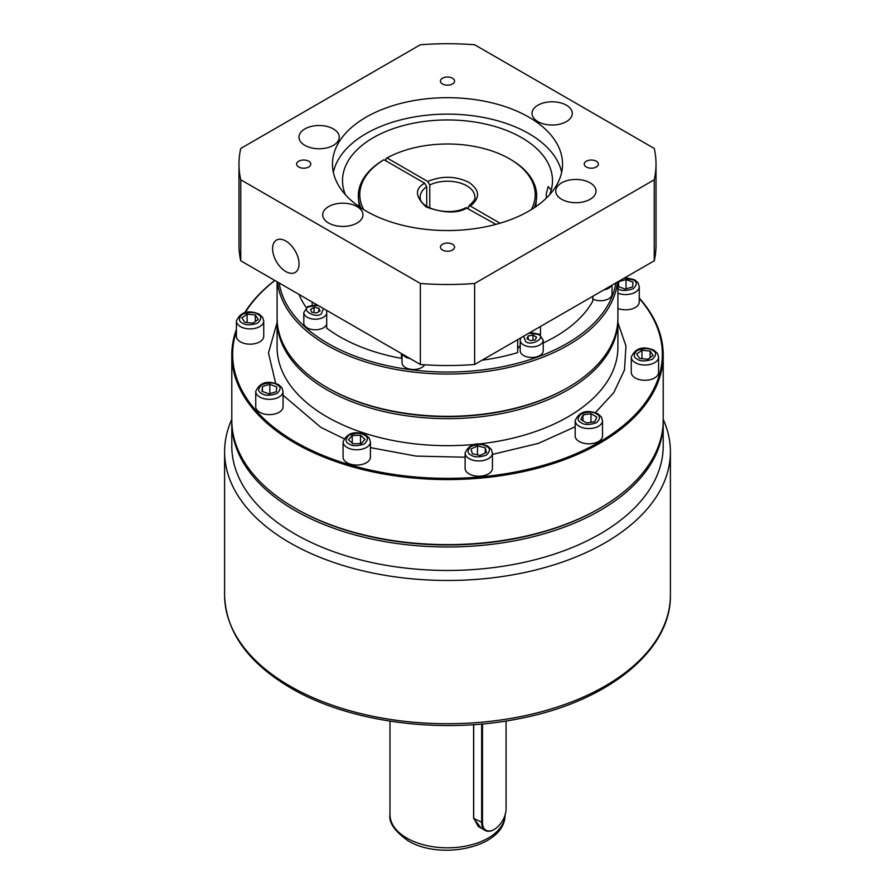 <?xml version="1.0" encoding="UTF-8"?>
<svg xmlns="http://www.w3.org/2000/svg" width="895" height="895" viewBox="0 0 895 895"><rect width="100%" height="100%" fill="white"/><g stroke="black" fill="none" stroke-linecap="round" stroke-linejoin="round"><path stroke-width="1.34" d="M617.908 322.625L625.952 345.951L624.497 369.915L613.769 392.67L595.354 412.617M575.183 426.792L538.387 443.394L492.429 454.392M465.109 457.2L416.007 456.092L370.418 447.623M343.937 438.651L320.902 427.418L283.055 395.21M468.286 208.401L468.823 205.951L470.322 206.063L500.025 223.213M639.265 298.013A215.706 124.539 180 0 1 663.206 355.035L663.206 420.091A215.706 124.539 180 0 1 600.03 508.147A215.706 124.539 180 0 1 294.97 508.147L295.988 508.729A214.274 123.711 0 0 0 599.012 508.729A214.274 123.711 180 0 1 295.988 508.729L294.97 508.147A215.706 124.539 180 0 1 231.794 420.091L231.794 355.035A215.706 124.539 180 0 1 236.403 329.405M663.206 355.035A215.706 124.539 180 0 1 530.053 470.099A215.706 124.539 180 0 1 294.97 443.103A215.706 124.539 180 0 1 231.794 355.035M639.265 298.404A214.845 124.036 180 0 1 573.482 454.805A214.845 124.036 180 0 1 295.585 442.04A214.845 124.036 180 0 1 236.403 331.239M602.503 435.932A13.66 7.887 180 0 1 594.067 443.226A13.66 7.887 180 0 1 579.188 441.515A13.66 7.887 180 0 1 575.183 435.932L575.183 420.672A13.66 7.887 180 0 0 579.188 426.244A13.66 7.887 180 0 0 594.067 427.955A13.66 7.887 180 0 0 602.503 420.672L602.503 435.932M658.597 372.387A13.66 7.887 180 0 1 650.162 379.67A13.66 7.887 180 0 1 635.271 377.958A13.66 7.887 180 0 1 631.266 372.387L631.266 357.116A13.66 7.887 180 0 0 635.271 362.699A13.66 7.887 180 0 0 650.162 364.41A13.66 7.887 180 0 0 658.597 357.116L658.597 372.387M625.191 277.573L634.667 279.777L638.124 282.932L639.265 286.668L639.265 301.939A13.66 7.887 180 0 1 631.993 308.909A13.66 7.887 180 0 1 617.908 308.451M263.734 336.274A13.66 7.887 180 0 1 255.299 343.568A13.66 7.887 180 0 1 240.408 341.856A13.66 7.887 180 0 1 236.403 336.274L236.403 321.014A13.66 7.887 180 0 0 240.408 326.585A13.66 7.887 180 0 0 255.299 328.297A13.66 7.887 180 0 0 263.734 321.014L263.734 336.274M283.055 406.722A13.66 7.887 180 0 1 274.62 414.016A13.66 7.887 180 0 1 259.74 412.304A13.66 7.887 180 0 1 255.735 406.722L255.735 391.462A13.66 7.887 180 0 0 259.74 397.033A13.66 7.887 180 0 0 274.62 398.745A13.66 7.887 180 0 0 283.055 391.462L283.055 406.722M370.418 457.155A13.66 7.887 180 0 1 361.983 464.449A13.66 7.887 180 0 1 347.092 462.737A13.66 7.887 180 0 1 343.087 457.155L343.087 441.895A13.66 7.887 180 0 0 347.092 447.466A13.66 7.887 180 0 0 361.983 449.178A13.66 7.887 180 0 0 370.418 441.895L370.418 457.155M492.429 468.32A13.66 7.887 180 0 1 483.994 475.603A13.66 7.887 180 0 1 469.114 473.891A13.66 7.887 180 0 1 465.109 468.32L465.109 453.049A13.66 7.887 180 0 0 469.114 458.632A13.66 7.887 180 0 0 483.994 460.343A13.66 7.887 180 0 0 492.429 453.049L492.429 468.32M617.897 319.101A170.408 98.383 180 0 1 617.908 320.276A170.408 98.383 180 0 1 512.712 411.174A170.408 98.383 180 0 1 326.999 389.851A170.408 98.383 180 0 1 277.092 320.276A170.408 98.383 180 0 1 277.103 319.101M617.908 281.78L617.908 317.926A170.408 98.383 180 0 1 568.001 387.501L566.982 388.083A168.976 97.555 180 0 1 328.017 388.083L326.999 387.501A170.408 98.383 180 0 1 277.092 317.926L277.092 281.78M568.001 387.501A170.408 98.383 180 0 1 326.999 387.501L328.017 388.083M617.561 281.981A170.408 98.383 180 0 1 507.622 367.722A170.408 98.383 180 0 1 326.999 345.235A170.408 98.383 180 0 1 277.439 281.981M615.827 282.977A168.976 97.555 180 0 1 505.306 366.156A168.976 97.555 180 0 1 328.017 343.467A168.976 97.555 180 0 1 279.173 282.977M612.035 285.169L612.035 294.075A11.501 6.645 180 0 1 605.199 300.149A11.501 6.645 180 0 1 592.814 298.997M326.709 323.979A11.501 6.645 180 0 1 319 329.405A11.501 6.645 180 0 1 307.164 327.805A11.501 6.645 180 0 1 303.797 323.106L303.797 312.545A11.501 6.645 180 0 0 307.164 317.244A11.501 6.645 180 0 0 323.431 317.244A11.501 6.645 180 0 0 326.709 313.407M424.566 364.791A11.501 6.645 180 0 1 405.435 367.532A11.501 6.645 180 0 1 402.068 362.844L402.068 353.928M326.709 310.42L326.709 328.163A152.43 88.012 180 0 0 401.441 358.38L401.441 353.57M543.22 350.818A11.501 6.645 180 0 1 536.127 356.948A11.501 6.645 180 0 1 523.586 355.505A11.501 6.645 180 0 1 520.219 350.818L520.219 340.245A11.501 6.645 180 0 0 523.586 344.944A11.501 6.645 180 0 0 536.127 346.376A11.501 6.645 180 0 0 543.22 340.245L543.22 350.818M426.714 206.309L426.714 186.753L424.678 183.229L383.966 159.724L382.948 160.306A89.164 51.474 180 0 0 358.336 195.815A89.164 51.474 180 0 0 360.774 207.752M531.294 209.62A87.721 50.646 0 0 0 509.535 158.829A87.721 50.646 0 0 0 387.02 157.956L427.72 181.461L429.768 184.985L429.768 207.964M358.336 195.815L359.108 206.622M510.542 159.422L509.535 158.829A87.721 50.646 0 0 0 509.523 158.829L510.542 159.422A89.164 51.474 180 0 1 536.664 195.815A89.164 51.474 180 0 1 534.225 207.752M386.002 160.899L386.002 158.549L387.02 157.956M244.693 312.612A215.706 124.539 180 0 1 274.776 280.437M245.264 312.467A214.845 124.036 180 0 1 274.866 280.493M275.649 383.317L268.478 352.887L277.092 322.625M582.969 414.933L590.991 413.691L596.864 417.081L594.716 421.713L586.695 422.955L580.821 419.565L582.969 414.933L582.969 420.807M636.725 354.017L641.95 350.292L650.15 351.041L653.126 355.516L647.902 359.242L639.701 358.492L636.725 354.017M618.21 286.501L618.646 281.712L626.041 279.542L633 282.149L632.564 286.937L625.169 289.107L618.21 286.501M258.275 319.414L253.05 323.14L244.85 322.39L241.874 317.915L247.098 314.19L255.299 314.939L258.275 319.414M276.79 386.931L276.354 391.719L268.959 393.901L262 391.283L262.436 386.506L269.831 384.324L276.79 386.931M360.517 435.272L365.048 439.3L361.278 443.562L352.977 443.819L348.457 439.792L352.227 435.529L360.517 435.272L360.517 443.584M477.471 445.967L485.224 447.69L486.522 452.422L480.067 455.443L472.314 453.72L471.016 448.988L477.471 445.967L477.471 454.861M590.991 422.283L590.991 413.691M641.95 358.705L641.95 350.292M650.15 351.041L650.15 357.642M618.646 286.668L618.646 281.712M626.041 279.542L626.041 288.861M255.299 321.54L255.299 314.939M247.098 322.592L247.098 314.19M269.831 393.643L269.831 384.324M262.436 391.451L262.436 386.506M352.227 443.148L352.227 435.529M485.224 453.027L485.224 447.69M517.679 339.641L517.679 352.608A152.43 88.012 180 0 1 482.069 360.204M402.068 357.855A14.376 8.301 0 0 0 401.441 358.38M306.258 307.589A152.43 88.012 180 0 1 299.042 294.444M592.814 296.267L592.814 301.078A152.43 88.012 180 0 1 543.22 342.975M520.219 345.828A14.376 8.301 0 0 0 517.679 349.016M540.479 326.485L540.479 335.054M312.187 304.96L312.187 302.04M318.821 308.16L320.108 310.945L316.584 312.97L311.773 312.232L310.487 309.446L314.011 307.421L318.821 308.16L318.821 311.684M528.195 335.86L533.006 335.122L536.53 337.147L535.244 339.932L530.433 340.671L526.909 338.646L528.195 335.86L528.195 339.384M533.006 340.279L533.006 335.122M314.011 312.579L314.011 307.421M495.931 224.365L465.881 207.651C449.961 216.747 418.927 208.636 420.18 196.989A27.32 15.774 180 0 1 426.714 186.753M535.781 206.7L536.664 195.815M383.966 159.724A87.721 50.646 0 0 0 363.706 209.62M663.206 419.363A222.9 128.69 180 0 1 670.4 451.785A222.9 128.69 180 0 1 605.109 542.784A222.9 128.69 180 0 1 289.89 542.784A222.9 128.69 180 0 1 224.6 451.785A222.9 128.69 180 0 1 231.794 419.363M663.195 421.254A215.706 124.539 180 0 1 663.206 422.429L663.206 445.923A215.706 124.539 180 0 1 600.03 533.979A215.706 124.539 180 0 1 294.97 533.979A215.706 124.539 180 0 1 231.794 445.923L231.794 422.429A215.706 124.539 180 0 1 231.805 421.254M663.206 422.429A215.706 124.539 180 0 1 600.03 510.497A215.706 124.539 180 0 1 294.97 510.497A215.706 124.539 180 0 1 231.794 422.429M481.253 828.188L473.589 818.377L473.589 724.659M506.067 720.99L506.067 808.968A16.681 9.632 -60 0 1 494.275 829.408L493.872 829.643A17.262 9.968 -60 0 1 485.235 830.493A17.262 9.968 -60 0 1 481.667 822.594L481.667 724.021M485.235 830.493L478.21 826.432L473.69 817.985L473.69 724.648M493.872 829.643L494.275 829.408A16.681 9.632 -60 0 1 482.483 822.594L482.483 723.943M442.499 250.029A7.071 4.083 180 0 1 440.429 247.143A7.071 4.083 180 0 1 444.793 243.373A7.071 4.083 180 0 1 452.501 244.257A7.071 4.083 180 0 1 454.57 247.143A7.071 4.083 180 0 1 450.207 250.913A7.071 4.083 180 0 1 442.499 250.029M328.61 223.034A20.137 11.624 180 0 1 322.715 214.811A20.137 11.624 180 0 1 335.144 204.071A20.137 11.624 180 0 1 357.083 206.6A20.137 11.624 180 0 1 362.978 214.811A20.137 11.624 180 0 1 350.549 225.551A20.137 11.624 180 0 1 328.61 223.034M561.646 199.305A20.137 11.624 180 0 1 555.739 191.094A20.137 11.624 180 0 1 568.168 180.354A20.137 11.624 180 0 1 590.118 182.871A20.137 11.624 180 0 1 596.014 191.094A20.137 11.624 180 0 1 583.585 201.834A20.137 11.624 180 0 1 561.646 199.305M537.917 121.63A20.137 11.624 180 0 1 532.022 113.419A20.137 11.624 180 0 1 544.451 102.679A20.137 11.624 180 0 1 566.39 105.196A20.137 11.624 180 0 1 572.285 113.419A20.137 11.624 180 0 1 559.856 124.148A20.137 11.624 180 0 1 537.917 121.63M304.882 145.359A20.137 11.624 180 0 1 298.986 137.136A20.137 11.624 180 0 1 311.415 126.396A20.137 11.624 180 0 1 333.354 128.914A20.137 11.624 180 0 1 339.261 137.136A20.137 11.624 180 0 1 326.832 147.876A20.137 11.624 180 0 1 304.882 145.359M561.657 172.332A115.041 66.42 0 0 0 528.844 133.59A115.041 66.42 0 0 0 410.145 117.726A115.041 66.42 0 0 0 333.343 172.332M366.156 211.086A115.041 66.42 180 0 1 332.459 164.109A115.041 66.42 180 0 1 403.477 102.746A115.041 66.42 180 0 1 528.844 117.144A115.041 66.42 180 0 1 562.541 164.109A115.041 66.42 180 0 1 491.523 225.484A115.041 66.42 180 0 1 366.156 211.086M586.303 166.996A7.071 4.083 180 0 1 584.234 164.109A7.071 4.083 180 0 1 588.597 160.339A7.071 4.083 180 0 1 596.305 161.223A7.071 4.083 180 0 1 598.375 164.109A7.071 4.083 180 0 1 594.011 167.891A7.071 4.083 180 0 1 586.303 166.996M442.499 83.973A7.071 4.083 180 0 1 440.429 81.087A7.071 4.083 180 0 1 444.793 77.317A7.071 4.083 180 0 1 452.501 78.201A7.071 4.083 180 0 1 454.57 81.087A7.071 4.083 180 0 1 450.207 84.857A7.071 4.083 180 0 1 442.499 83.973M298.695 166.996A7.071 4.083 180 0 1 296.625 164.109A7.071 4.083 180 0 1 300.988 160.339A7.071 4.083 180 0 1 308.697 161.223A7.071 4.083 180 0 1 310.766 164.109A7.071 4.083 180 0 1 306.403 167.891A7.071 4.083 180 0 1 298.695 166.996M272.595 248.653A18.694 10.796 -120 0 0 280.762 267.471A18.694 10.796 -120 0 0 295.171 272.472A18.694 10.796 -120 0 0 299.042 263.913A18.694 10.796 -120 0 0 290.875 245.107A18.694 10.796 -120 0 0 276.477 240.095A18.694 10.796 -120 0 0 272.595 248.653M546.431 198.008L546.23 194.002L548.143 186.574L551.208 189.975M345.459 194.786A104.983 60.614 180 0 1 342.517 180.555A104.983 60.614 180 0 1 407.326 124.562A104.983 60.614 180 0 1 521.729 137.696A104.983 60.614 180 0 1 552.483 180.555A104.983 60.614 180 0 1 549.541 194.786M240.755 179.783L420.37 283.48A208.524 120.389 0 0 0 474.63 283.48L654.245 179.783A208.524 120.389 0 0 0 656.024 164.109A208.524 120.389 0 0 0 654.245 148.447L474.63 44.75A208.524 120.389 0 0 0 420.37 44.75L240.755 148.447A208.524 120.389 0 0 0 238.976 164.109A208.524 120.389 0 0 0 240.755 179.783L240.755 260.792L420.37 364.5A208.524 120.389 0 0 0 474.63 364.5L474.63 283.48M420.37 283.48L420.37 364.5M238.976 164.109L238.976 245.129A208.524 120.389 0 0 0 240.755 260.792M654.245 179.783L654.245 260.792A208.524 120.389 0 0 0 656.024 245.129L656.024 164.109M654.245 260.792L474.63 364.5M277.092 320.276L277.092 347.282A170.408 98.383 0 0 0 326.999 416.857A170.408 98.383 0 0 0 474.149 444.457M479.205 443.954A170.408 98.383 0 0 0 617.908 347.282L617.908 320.276M581.213 422.731C577.174 420.896 577.174 417.954 581.213 413.915C588.216 411.588 593.296 411.588 596.473 413.915C600.511 415.75 600.511 418.681 596.473 422.731C589.469 425.058 584.39 425.058 581.213 422.731M637.307 359.175C633.268 357.34 633.268 354.409 637.307 350.37C644.299 348.032 649.39 348.032 652.556 350.37C656.594 352.205 656.594 355.136 652.556 359.175C645.563 361.502 640.473 361.502 637.307 359.175M624.184 278.155L633.235 279.922C637.274 281.757 637.274 284.688 633.235 288.727C626.231 291.065 621.152 291.065 617.975 288.727L617.908 288.693M242.444 323.073C238.406 321.238 238.406 318.307 242.444 314.257C249.436 311.93 254.527 311.93 257.693 314.257C261.732 316.092 261.732 319.034 257.693 323.073C250.701 325.4 245.61 325.4 242.444 323.073M261.765 393.52C257.726 391.686 257.726 388.743 261.765 384.705C268.768 382.378 273.848 382.378 277.025 384.705C281.064 386.539 281.064 389.47 277.025 393.509C270.022 395.847 264.942 395.847 261.765 393.52M349.128 443.954C345.09 442.119 345.09 439.188 349.128 435.138C356.12 432.811 361.211 432.811 364.377 435.138C368.416 436.973 368.416 439.915 364.377 443.954C357.385 446.281 352.294 446.281 349.128 443.954M471.139 455.107C467.1 453.273 467.1 450.342 471.139 446.303C478.143 443.965 483.222 443.965 486.399 446.303C490.438 448.126 490.438 451.069 486.399 455.107C479.396 457.434 474.316 457.434 471.139 455.107M323.431 308.529L321.406 313.72C316.327 319.157 299.78 309.603 309.2 306.672L318.184 305.497M528.833 333.197L537.828 334.372C547.237 337.303 530.69 346.857 525.622 341.42L523.586 336.229M470.322 206.063C480.391 197.929 479.91 190.008 468.857 182.311C455.521 175.935 441.817 175.655 427.72 181.461M429.768 184.985A27.32 15.774 180 0 1 466.821 185.836A27.32 15.774 180 0 1 474.82 196.989C475.76 198.545 473.757 201.532 468.823 205.951M639.265 286.668A13.66 7.887 180 0 1 631.993 293.649A13.66 7.887 180 0 1 617.908 293.191M611.531 285.46A11.501 6.645 180 0 1 603.912 289.857M410.19 358.615A11.501 6.645 180 0 1 405.435 356.971A11.501 6.645 180 0 1 402.582 354.23M424.678 183.229C414.598 188.688 415.09 196.609 426.143 206.969C444.099 213.357 457.804 213.636 467.279 207.819M670.4 595.041C671.407 650.229 608.41 701.042 521.774 718.137C443.215 734.84 349.654 722.724 290.774 688.009C247.814 662.647 225.753 631.657 224.6 595.041A222.9 128.69 0 0 0 289.89 686.04A222.9 128.69 0 0 0 532.805 713.93A222.9 128.69 0 0 0 670.4 595.041L670.4 451.785M505.026 814.607C505.832 847.296 440.687 860.912 408.019 840.729C394.673 831.231 388.665 822.527 389.974 814.607A57.526 33.216 0 0 0 406.822 838.089A57.526 33.216 0 0 0 469.025 845.406A57.526 33.216 0 0 0 505.015 815.222M482.483 822.594L473.589 818.377M602.503 420.672L601.35 416.913L597.905 413.781C586.851 409.283 579.266 411.577 575.183 420.672M658.597 357.116L657.456 353.38L653.999 350.225C642.934 345.727 635.349 348.032 631.266 357.116M263.734 321.014L262.593 317.277L259.136 314.123C248.072 309.625 240.498 311.919 236.403 321.014M283.055 391.462L281.914 387.725L278.457 384.57C267.404 380.062 259.83 382.366 255.735 391.462M370.418 441.895L369.277 438.158L365.82 435.004C354.8 430.484 347.226 432.777 343.087 441.895M492.429 453.049L491.288 449.312L487.831 446.157C476.767 441.66 469.193 443.954 465.109 453.049M326.709 311.482L326.306 310.196M316.897 304.759L307.757 306.526L303.797 312.545M543.22 340.245L539.26 334.227L530.12 332.459M520.711 337.896L520.219 340.245M599.012 508.729L600.03 508.147M224.6 595.041L224.6 451.785M389.974 721.157L389.974 814.607"/></g></svg>
